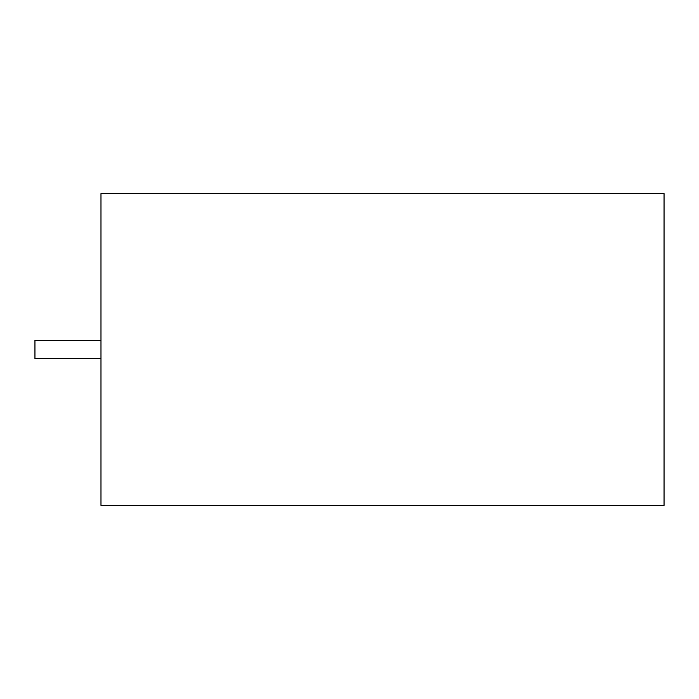 <?xml version="1.0" encoding="UTF-8"?>
<svg xmlns="http://www.w3.org/2000/svg" width="699" height="699" viewBox="0 0 699 699"><rect width="100%" height="100%" fill="white"/><g stroke="black" fill="none" stroke-linecap="round" stroke-linejoin="round"><path stroke-width="1.05" d="M100.979 340.326L34.95 340.326L34.95 358.674L100.979 358.674M100.979 193.597L100.979 505.403L664.05 505.403L664.05 193.597L100.979 193.597"/></g></svg>
